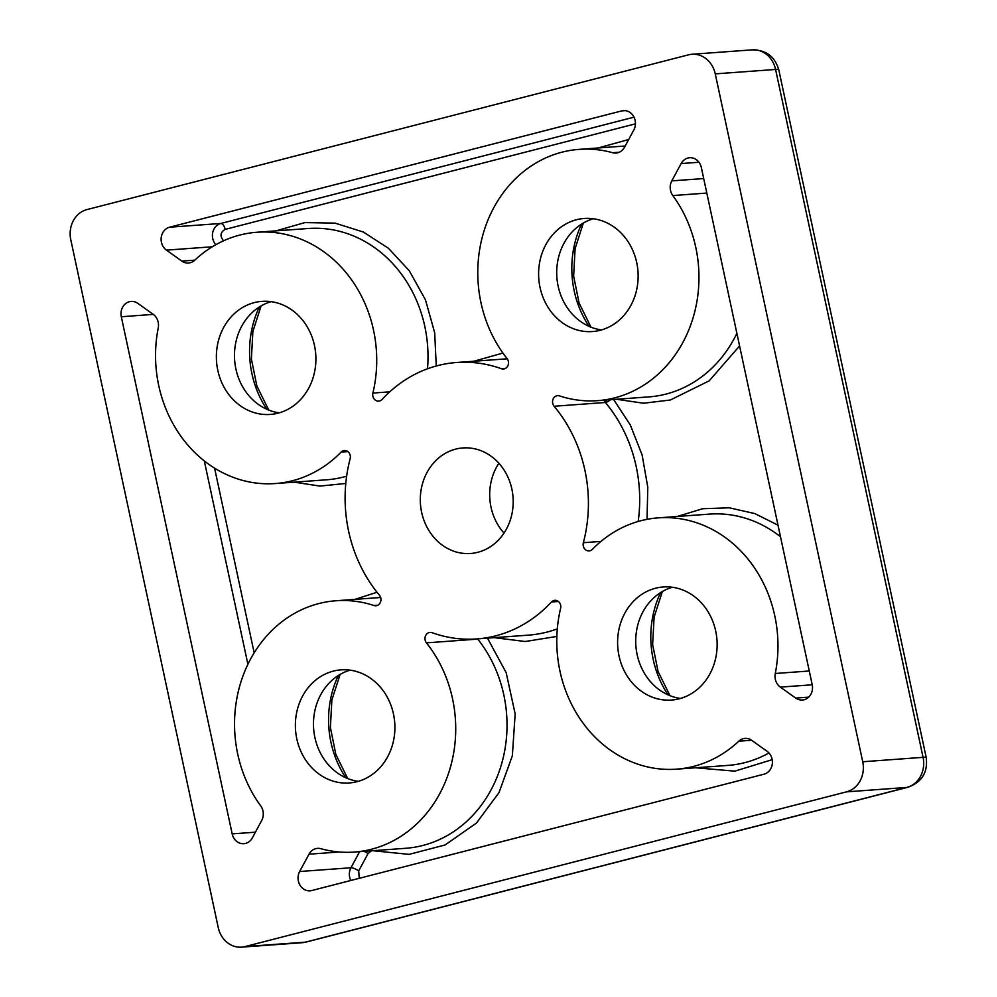 <?xml version="1.0" encoding="UTF-8"?>
<svg xmlns="http://www.w3.org/2000/svg" width="997" height="997" viewBox="0 0 997 997"><rect width="100%" height="100%" fill="white"/><g stroke="black" fill="none" stroke-linecap="round" stroke-linejoin="round"><path stroke-width="1.5" d="M245 946.589L305.331 942.165A25.199 11.952 75.6 0 0 306.166 942.04A25.199 11.952 75.6 0 0 306.341 942.003L907.856 787.269A25.199 11.952 -104.4 0 1 906.846 787.431L305.331 942.165A25.199 22.096 85.8 0 1 301.917 942.726L241.573 947.15A25.199 22.096 -94.2 0 0 245 946.589L846.515 791.855A25.199 22.096 -94.2 0 0 862.729 761.758L715.26 73.878A25.199 22.096 -94.2 0 0 691.93 54.274A25.199 22.096 -94.2 0 0 688.516 54.835L87.001 209.569A25.199 22.096 -94.2 0 0 70.775 239.666L218.243 927.546A25.199 22.096 -94.2 0 0 241.573 947.15M739.587 345.959L709.179 380.842L670.333 400.009L643.489 403.224L616.595 399.261M604.157 400.171A6.294 5.521 -94.2 0 0 605.391 402.489A6.294 1.919 140.1 0 0 606.774 402.103A6.294 1.919 140.1 0 0 610.538 399.71M455.691 449.124A52.916 46.41 85.8 0 1 462.882 447.94A52.916 46.41 85.8 0 1 512.595 493.191A52.916 46.41 85.8 0 1 477.812 552.301A52.916 46.41 85.8 0 1 470.621 553.485A52.916 46.41 85.8 0 1 420.908 508.233A52.916 46.41 85.8 0 1 455.691 449.124M576.528 219.726A56.692 49.725 85.8 0 1 584.23 218.468A56.692 49.725 85.8 0 1 637.494 266.947A56.692 49.725 85.8 0 1 600.219 330.281A56.692 49.725 85.8 0 1 592.517 331.552A56.692 49.725 85.8 0 1 539.252 283.073A56.692 49.725 85.8 0 1 576.528 219.726M333.285 671.131A56.692 49.725 85.8 0 1 340.986 669.872A56.692 49.725 85.8 0 1 394.251 718.351A56.692 49.725 85.8 0 1 356.988 781.685A56.692 49.725 85.8 0 1 349.274 782.957A56.692 49.725 85.8 0 1 296.022 734.477A56.692 49.725 85.8 0 1 333.285 671.131M254.285 302.627A56.692 49.725 85.8 0 1 261.987 301.368A56.692 49.725 85.8 0 1 315.251 349.847A56.692 49.725 85.8 0 1 277.989 413.182A56.692 49.725 85.8 0 1 270.274 414.44A56.692 49.725 85.8 0 1 217.022 365.961A56.692 49.725 85.8 0 1 254.285 302.627M655.528 588.242A56.692 49.725 85.8 0 1 663.229 586.971A56.692 49.725 85.8 0 1 716.494 635.463A56.692 49.725 85.8 0 1 679.219 698.797A56.692 49.725 85.8 0 1 671.517 700.056A56.692 49.725 85.8 0 1 618.252 651.577A56.692 49.725 85.8 0 1 655.528 588.242M373.987 605.515A125.983 110.505 -94.2 0 0 335.927 600.767A125.983 110.505 -94.2 0 0 318.803 603.571A125.983 110.505 -94.2 0 0 260.691 805.863A12.6 11.054 85.8 0 1 261.7 820.531L252.366 837.854A12.6 11.054 85.8 0 1 245.549 843.412A12.6 11.054 85.8 0 1 243.829 843.686A12.6 11.054 85.8 0 1 232.176 833.891L121.31 316.747A12.6 11.054 85.8 0 1 131.13 301.418A12.6 11.054 85.8 0 1 137.773 303.337L153.177 314.304A12.6 11.054 85.8 0 1 158.236 327.938A125.983 110.505 -94.2 0 0 275.334 483.545A125.983 110.505 -94.2 0 0 341.099 452.09A6.294 5.521 85.8 0 1 343.529 450.656A6.294 5.521 85.8 0 1 344.376 450.519A6.294 5.521 85.8 0 1 350.146 458.707A138.583 121.559 -94.2 0 0 379.396 595.184A6.294 5.521 85.8 0 1 380.605 601.802A6.294 5.521 85.8 0 1 375.894 605.752A6.294 5.521 85.8 0 1 373.987 605.515L377.738 605.241M501.416 368.74A138.583 121.559 -94.2 0 0 456.626 362.497A138.583 121.559 -94.2 0 0 437.783 365.587A138.583 121.559 -94.2 0 0 382.088 399.436A6.294 5.521 85.8 0 1 378.698 401.118A6.294 5.521 85.8 0 1 372.903 393.067A125.983 110.505 -94.2 0 0 256.927 232.251A125.983 110.505 -94.2 0 0 239.803 235.068A125.983 110.505 -94.2 0 0 194.714 260.229A12.6 11.054 85.8 0 1 188.495 263.021A12.6 11.054 85.8 0 1 181.84 261.102L166.449 250.135A12.6 11.054 85.8 0 1 161.252 237.348A12.6 11.054 85.8 0 1 169.54 227.216L621.754 110.891A12.6 11.054 85.8 0 1 623.474 110.605A12.6 11.054 85.8 0 1 633.793 116.749A12.6 11.054 85.8 0 1 633.855 129.909L624.521 147.22A12.6 11.054 85.8 0 1 615.984 153.052A12.6 11.054 85.8 0 1 612.632 152.715A125.983 110.505 -94.2 0 0 579.17 149.363A125.983 110.505 -94.2 0 0 562.034 152.167A125.983 110.505 -94.2 0 0 507.062 358.559A6.294 5.521 85.8 0 1 508.146 365.139A6.294 5.521 85.8 0 1 503.46 369.015A6.294 5.521 85.8 0 1 501.416 368.74L505.429 368.441M775.28 673.486A125.983 110.505 -94.2 0 0 658.17 517.867A125.983 110.505 -94.2 0 0 641.046 520.683A125.983 110.505 -94.2 0 0 592.417 549.335A6.294 5.521 85.8 0 1 589.127 550.905A6.294 5.521 85.8 0 1 583.37 542.717A138.583 121.559 -94.2 0 0 554.108 406.24A6.294 5.521 85.8 0 1 552.762 400.096A6.294 5.521 85.8 0 1 556.762 395.809A6.294 5.521 85.8 0 1 557.622 395.659A6.294 5.521 85.8 0 1 559.516 395.909A125.983 110.505 -94.2 0 0 597.577 400.657A125.983 110.505 -94.2 0 0 690.547 325.408A125.983 110.505 -94.2 0 0 672.813 195.562A12.6 11.054 85.8 0 1 671.804 180.881L681.138 163.558A12.6 11.054 85.8 0 1 689.675 157.725A12.6 11.054 85.8 0 1 701.34 167.533L812.206 684.677A12.6 11.054 85.8 0 1 804.093 699.732A12.6 11.054 85.8 0 1 802.386 700.006A12.6 11.054 85.8 0 1 795.731 698.087L780.327 687.12A12.6 11.054 85.8 0 1 775.28 673.486L809.265 670.993M551.428 601.989A6.294 5.521 85.8 0 1 553.958 600.443A6.294 5.521 85.8 0 1 554.806 600.306A6.294 5.521 85.8 0 1 560.613 608.344A125.983 110.505 -94.2 0 0 676.577 769.161A125.983 110.505 -94.2 0 0 738.789 741.195A12.6 11.054 85.8 0 1 743.301 738.677A12.6 11.054 85.8 0 1 745.008 738.391A12.6 11.054 85.8 0 1 751.663 740.322L767.067 751.277A12.6 11.054 85.8 0 1 772.264 764.063A12.6 11.054 85.8 0 1 763.964 774.208L311.749 890.533A12.6 11.054 85.8 0 1 310.03 890.819A12.6 11.054 85.8 0 1 299.711 884.675A12.6 11.054 85.8 0 1 299.661 871.515L308.995 854.192A12.6 11.054 85.8 0 1 315.812 848.646A12.6 11.054 85.8 0 1 317.532 848.36A12.6 11.054 85.8 0 1 320.872 848.696A125.983 110.505 -94.2 0 0 354.346 852.061A125.983 110.505 -94.2 0 0 448.189 774.333A125.983 110.505 -94.2 0 0 426.442 642.866A6.294 5.521 85.8 0 1 429.196 632.547A6.294 5.521 85.8 0 1 430.056 632.397A6.294 5.521 85.8 0 1 432.087 632.684A138.583 121.559 -94.2 0 0 476.878 638.927A138.583 121.559 -94.2 0 0 551.428 601.989L558.407 601.478M477.563 638.878A6.294 5.521 -94.2 0 0 477.737 639.102A6.294 1.857 141.5 0 0 479.046 638.765M504.008 533.096A52.916 46.41 85.8 0 1 498.886 463.231M862.729 761.758L923.072 757.334A25.199 1.894 -12.1 0 1 926.225 757.583L778.757 69.703A25.199 1.894 167.9 0 0 775.591 69.454L923.072 757.334A25.199 22.096 85.8 0 1 906.846 787.431L846.515 791.855M778.757 69.703C774.843 56.517 766.02 49.9 752.274 49.85A25.199 22.096 85.8 0 1 775.591 69.454L715.26 73.878M593.352 218.754A56.692 49.725 -94.2 0 0 556.874 277.316A56.692 49.725 -94.2 0 0 601.503 329.932M672.352 587.258A56.692 49.725 -94.2 0 0 635.887 645.832A56.692 49.725 -94.2 0 0 680.502 698.448M350.109 670.158A56.692 49.725 -94.2 0 0 313.644 728.72A56.692 49.725 -94.2 0 0 358.259 781.336M271.109 301.642A56.692 49.725 -94.2 0 0 234.644 360.216A56.692 49.725 -94.2 0 0 279.26 412.833M487.471 638.142L506.189 672.726L515.162 713.939L512.346 755.813L498.998 792.652L476.441 823.061L445.086 844.97L409.119 854.367L373.962 850.84A6.294 2.891 105.5 0 0 374.012 850.615M371.445 850.802L368.018 853.582L358.696 870.904L359.244 878.32M772.177 759.677L734.826 771.155L695.594 767.777M345.785 483.47L319.9 486.087L294.364 482.162M354.932 599.371L377.016 592.255M598.188 147.967L628.671 139.518M635.45 123.84L225.16 229.385C220.225 232.326 219.714 236.152 223.615 240.838M275.945 230.868L304.895 222.593L335.092 223.129L363.369 232.039L388.394 248.228L409.281 270.748L425.457 299.81L434.68 332.736L436.262 365.999M677.187 516.483L702.648 508.732L729.293 507.809L754.841 513.58L778.009 525.182M301.917 942.726L305.88 942.115A25.199 15.927 -103.3 0 0 306.166 942.04M597.577 400.657L648.873 396.893A125.983 110.505 -94.2 0 0 665.996 394.089A125.983 110.505 -94.2 0 0 736.883 333.359M373.962 850.84L373.152 850.678M605.765 400.059A6.294 3.976 76.7 0 0 606.151 401.006A6.294 3.976 -103.3 0 0 606.774 402.103M612.632 152.715L619.237 152.242M427.489 368.79A125.983 110.505 -94.2 0 0 308.21 228.5L256.927 232.251M372.903 393.067L389.74 391.833M780.489 536.735A125.983 110.505 -94.2 0 0 709.453 514.116L658.17 517.867M354.346 852.061L405.629 848.297A125.983 110.505 -94.2 0 0 499.485 770.581A125.983 110.505 -94.2 0 0 477.737 639.102L426.442 642.866M308.995 854.192L339.192 851.986M751.576 740.26L738.789 741.195M347.866 451.591L341.099 452.09M255.431 832.183L232.176 833.891M808.679 697.127L795.731 698.087M638.167 521.468A138.583 121.559 -94.2 0 0 605.391 402.489L554.108 406.24M581.575 224.101A94.491 82.876 -94.2 0 0 589.065 326.368M660.575 592.604A94.491 82.876 -94.2 0 0 668.065 694.884M338.332 675.505A94.491 82.876 -94.2 0 0 345.822 777.772M259.332 306.989A94.491 82.876 -94.2 0 0 266.822 409.269M476.878 638.927L528.173 635.164A138.583 121.559 -94.2 0 0 557.311 628.87M299.661 871.515L350.944 867.764A12.6 11.054 -94.2 0 0 350.782 880.488M676.577 769.161L727.872 765.409A125.983 110.505 -94.2 0 0 768.961 752.972M275.334 483.545L326.63 479.794A125.983 110.505 -94.2 0 0 346.632 476.192M153.314 314.391L121.31 316.747M204.31 460.926L247.904 664.301M625.206 110.63L621.754 110.891M634.017 117.172L220.835 223.465L169.54 227.216M212.274 246.782L166.449 250.135M225.16 229.385A6.294 2.991 75.6 0 0 220.835 223.465A12.6 11.054 -94.2 0 0 212.772 232.276A12.6 11.054 -94.2 0 0 215.838 244.689M698.972 162.262L681.138 163.558M706.811 193.069L672.813 195.562M583.37 542.717L600.954 541.421M556.862 636.422L525.257 641.507L494.213 637.656M358.696 870.904A6.294 1.782 28.3 0 0 350.944 867.764L359.618 851.675M214.592 468.154L254.173 652.823M473.949 361.226L502.912 353.05M194.801 260.155L181.84 261.102M812.231 684.789L780.327 687.12M703.695 178.55L671.804 180.881M613.629 399.485L630.328 425.034L642.118 454.968L647.788 487.197L647.041 519.337M363.992 851.351A6.294 1.782 -151.7 0 1 368.018 853.582M380.642 597.49L335.927 600.767M507.236 358.795L456.626 362.497M625.181 145.986L579.17 149.363M583.357 223.016L575.107 248.602L573.636 276.082L579.095 303.063L590.997 327.178M662.357 591.52L654.107 617.118L652.636 644.598L658.095 671.567L669.996 695.694M340.114 674.421L331.864 700.006L330.393 727.486L335.852 754.467L347.754 778.582M261.114 305.905L252.864 331.502L251.394 358.982L256.852 385.951L268.754 410.079M907.856 787.269C921.889 782.234 928.008 772.339 926.225 757.583M752.274 49.85L691.93 54.274"/></g></svg>
